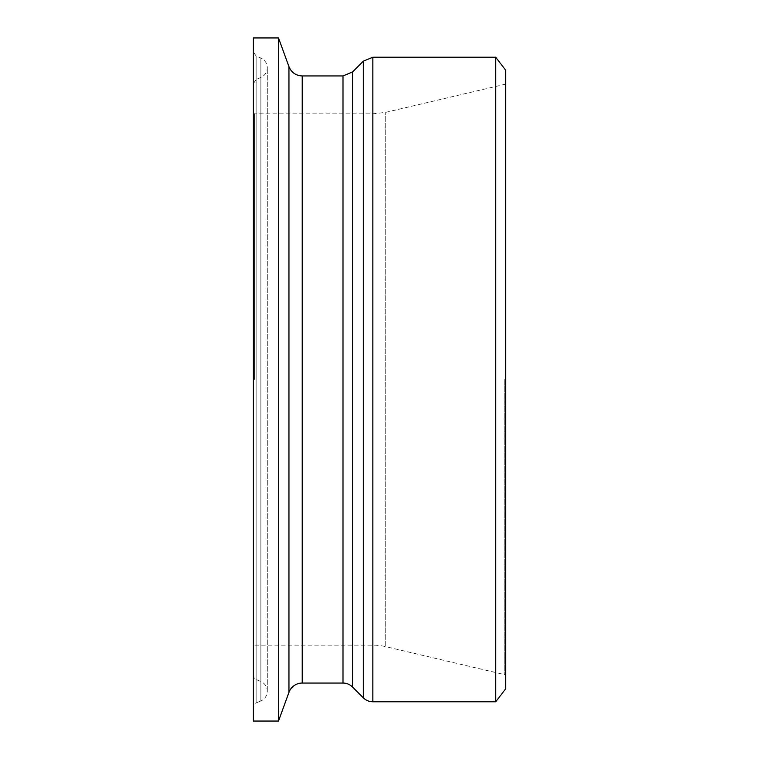 <?xml version="1.0" encoding="UTF-8"?>
<svg xmlns="http://www.w3.org/2000/svg" width="759" height="759" viewBox="0 0 759 759"><rect width="100%" height="100%" fill="white"/><g stroke="black" fill="none" stroke-linecap="round" stroke-linejoin="round"><path stroke-width="0.57" stroke-dasharray="3.79 2.85" d="M253.392 646.279L253.392 112.721L253.392 646.279A1.12 1.12 0 0 1 254.512 645.159L372.878 645.159L372.878 113.841L372.878 645.159A56.043 56.043 0 0 1 385.724 646.649L385.724 112.351L385.724 646.649L504.744 674.666A1.12 1.12 0 0 1 505.608 675.757L505.608 83.243L505.608 675.757M495.712 701.771L495.712 57.229M253.392 707.075L253.392 51.925L253.392 707.075A4.488 4.488 0 0 1 256.125 702.948L256.125 56.052L256.125 702.948L260.878 700.936L260.878 58.064L260.878 700.936A10.541 10.541 0 0 0 260.878 681.535L260.878 77.465L260.878 681.535L256.125 679.514A4.488 4.488 0 0 1 253.392 675.387L253.392 83.613L253.392 675.387M253.392 721.05L253.392 37.95M505.608 688.878L505.608 70.122M278.506 721.05L278.506 37.95M254.512 379.5L254.512 113.841L254.512 379.5M504.744 379.5L504.744 674.666L504.744 379.5M372.849 57.229L372.849 701.771M363.343 697.834L363.343 61.166M352.499 72.01L352.499 686.99M342.992 683.053L342.992 75.947M302.224 75.947L302.224 683.053M256.125 679.514L256.125 79.486L256.125 679.514M288.951 692.341L288.951 66.659M253.392 112.721L254.512 113.841L372.878 113.841L385.724 112.351L504.744 84.334L505.608 83.243M253.392 83.613L256.125 79.486L260.878 77.465C264.948 75.52 267.092 72.285 267.291 67.769C267.092 63.253 264.948 60.018 260.878 58.064L256.125 56.052L253.392 51.925M267.291 691.231L267.291 67.769L267.291 691.231"/><path stroke-width="1.14" d="M372.849 701.771A13.453 13.453 0 0 1 363.343 697.834L363.343 61.166L372.849 57.229L495.712 57.229L495.712 701.771L372.849 701.771L372.849 57.229M352.499 72.01L342.992 75.947L342.992 683.053A13.453 13.453 0 0 1 352.499 686.99L352.499 72.01L363.343 61.166M278.506 37.95L253.392 37.95L253.392 721.05L278.506 721.05L278.506 37.95L288.951 66.659L288.951 692.341A14.127 14.127 0 0 1 302.224 683.053L302.224 75.947L342.992 75.947M495.712 57.229L505.608 70.122L505.608 688.878L495.712 701.771M352.499 686.99L363.343 697.834M302.224 683.053L342.992 683.053M302.224 75.947C295.858 75.634 291.428 72.532 288.951 66.659M288.951 692.341L278.506 721.05"/></g></svg>
